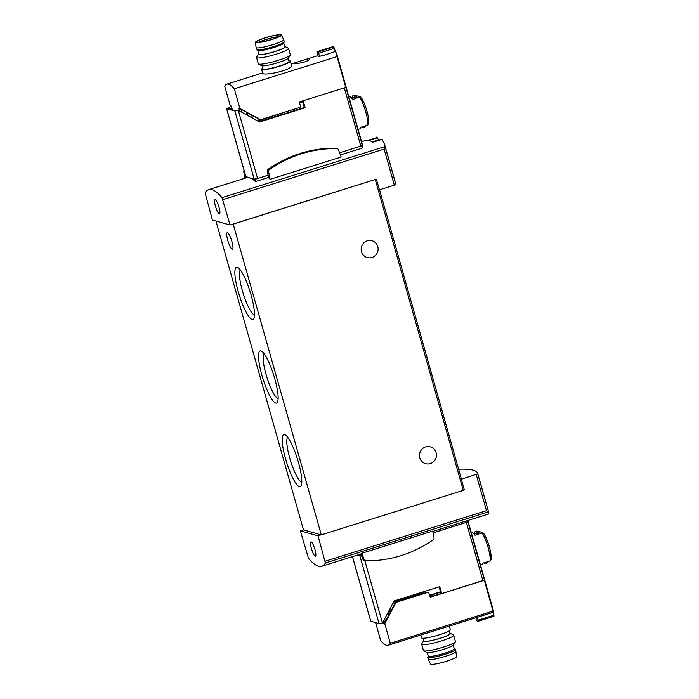 <?xml version="1.0" encoding="UTF-8"?>
<svg xmlns="http://www.w3.org/2000/svg" width="699" height="699" viewBox="0 0 699 699"><rect width="100%" height="100%" fill="white"/><g stroke="black" fill="none" stroke-linecap="round" stroke-linejoin="round"><path stroke-width="1.05" d="M458.727 469.597L460.868 469.143A149.595 19.555 164.2 0 1 477.644 473.275A149.595 19.555 164.2 0 1 477.74 473.861L461.323 479.226L464.354 489.929L463.245 490.375L321.287 534.875L303.488 529.903L300.387 530.873L308.442 558.248A112.19 23.285 72.6 0 0 321.776 566.269A112.19 23.285 72.6 0 0 325.393 562.983L318.01 535.801L321.112 534.822M487.666 514.167C488.916 514.141 489.195 513.381 488.505 511.895L486.452 510.654L325.192 561.201M477.644 473.275L488.776 512.62L477.74 473.861M321.287 534.875L233.169 224.047L376.412 179.154L379.443 189.848L394.35 185.183L384.127 149.079L385.105 146.528L384.625 144.553L382.152 139.328L372.724 142.281A112.19 23.285 72.6 0 0 366.713 140.193L361.575 141.705M394.35 185.183L395.852 184.484A149.595 19.555 -15.8 0 0 395.765 183.898L384.625 144.553M378.622 140.115L377.425 137.808A149.595 19.555 -15.8 0 0 376.604 137.668L376.455 137.144M372.41 142.063L381.741 139.162L372.427 142.08M340.396 154.933L362.222 148.092L362.79 147.707L362.432 145.077M268.538 177.45L255.904 181.417L255.284 179.232L249.569 177.869A112.19 23.285 72.6 0 1 255.388 181.425L255.904 181.417M233.169 224.047L230.067 225.017L212.444 220.098L205.06 192.915A112.19 23.285 72.6 0 1 208.678 189.63L246.301 177.834A112.19 23.285 72.6 0 1 249.569 177.869L245.768 176.48M208.678 189.63A112.19 23.285 72.6 0 1 222.011 197.651L230.067 225.017M337.224 148.607A1.87 1.809 105.6 0 1 338.421 149.708L341.191 157.022L270.076 179.311L268.591 177.729L267.341 171.246A1.87 1.809 105.6 0 1 268.119 169.324A119.048 115.414 105.6 0 1 335.529 148.197A1.87 1.809 105.6 0 1 335.983 148.258L337.224 148.607A1.87 1.809 105.6 0 0 336.769 148.546A119.048 115.414 105.6 0 0 269.368 169.674A1.87 1.809 105.6 0 0 268.591 171.596L270.076 179.311M432.803 531.415L488.243 514.088M321.776 566.269L359.4 554.473A112.19 23.285 -107.4 0 0 359.985 554.246L360.457 554.089L360.859 555.539L357.905 554.945L359.767 555.46L379.059 623.639L370.767 621.184M360.92 553.94L360.457 554.089M361.785 553.293L360.902 553.914L362.956 559.314A1.87 1.809 105.6 0 0 364.144 560.415L365.394 560.764A1.87 1.809 105.6 0 0 365.848 560.834A119.048 115.414 105.6 0 0 433.249 539.707A1.87 1.809 105.6 0 0 434.027 537.776L432.733 531.057L361.785 553.293L364.196 559.663A1.87 1.809 105.6 0 0 365.394 560.764M311.422 548.566A7.479 1.555 -107.4 0 0 315.432 556.194A7.479 1.555 -107.4 0 0 314.672 548.593A7.479 1.555 -107.4 0 0 310.959 541.917A7.479 1.555 -107.4 0 0 311.422 548.566M318.01 535.801L300.387 530.873M215.493 206.345A7.479 1.555 -107.4 0 0 219.495 213.981A7.479 1.555 -107.4 0 0 218.743 206.38A7.479 1.555 -107.4 0 0 215.021 199.704A7.479 1.555 -107.4 0 0 215.493 206.345M376.412 179.154L233.344 224.099M285.542 458.815A27.34 5.671 -107.4 0 0 301.138 485.744A27.34 5.671 -107.4 0 0 297.407 458.92A27.34 5.671 -107.4 0 0 285.157 434.769A27.34 5.671 -107.4 0 0 285.542 458.815M238.202 291.535A27.34 5.671 -107.4 0 0 253.798 318.464A27.34 5.671 -107.4 0 0 250.076 291.64A27.34 5.671 -107.4 0 0 237.817 267.49A27.34 5.671 -107.4 0 0 238.202 291.535M261.872 375.171A27.34 5.671 -107.4 0 0 277.468 402.108A27.34 5.671 -107.4 0 0 273.746 375.276A27.34 5.671 -107.4 0 0 261.487 351.125A27.34 5.671 -107.4 0 0 261.872 375.171M227.795 240.439A8.729 1.809 -107.4 0 0 232.461 249.342A8.729 1.809 -107.4 0 0 231.587 240.473A8.729 1.809 -107.4 0 0 227.245 232.688A8.729 1.809 -107.4 0 0 227.795 240.439M303.488 529.903L215.939 221.076M425.612 446.932A8.729 8.458 -74.4 0 1 436.115 457.53A8.729 8.458 -74.4 0 1 419.487 455.399A8.729 8.458 -74.4 0 1 425.612 446.932M367.281 240.806A8.729 8.458 -74.4 0 1 377.792 251.404A8.729 8.458 -74.4 0 1 361.165 249.272A8.729 8.458 -74.4 0 1 367.281 240.806M376.604 137.668L368.338 140.263M362.239 145.549A63.574 8.309 164.2 0 1 362.204 145.637L339.592 152.81M268.11 175.213L255.284 179.232M467.762 520.51L467.893 520.982A63.574 8.309 164.2 0 1 467.788 521.943L433.083 532.9M361.453 555.356L360.859 555.539M244.082 170.53A1.87 1.809 105.6 0 0 243.82 171.919L245.034 178.236M264.004 353.607A23.775 4.937 -107.4 0 0 266.031 374.367A23.775 4.937 -107.4 0 0 278.123 398.631M240.342 269.963A23.775 4.937 -107.4 0 0 242.361 290.723A23.775 4.937 -107.4 0 0 254.453 314.996M287.673 437.242A23.775 4.937 -107.4 0 0 289.701 458.002A23.775 4.937 -107.4 0 0 301.785 482.275M423.21 638.266L423.996 641.027A13.508 1.765 -15.8 0 0 440.178 638.239A13.508 1.765 -15.8 0 0 449.981 633.67L449.204 630.909M388.242 645.229L493.616 612.202L493.013 611.101L390.313 643.29A62.333 12.94 72.6 0 1 388.242 645.229A62.333 12.94 72.6 0 1 380.693 640.607L375.625 622.678M423.839 592.21A4.159 0.542 164.2 0 1 420.824 593.617L393.668 602.127A4.159 0.542 164.2 0 1 393.537 602.171M390.942 610.97L389.125 610.463M390.558 611.686L388.74 611.179M439.086 586.88L440.58 592.21L441.716 593.617L484.398 580.039A62.333 8.143 164.2 0 0 484.468 579.191A62.333 8.143 164.2 0 1 484.293 580.275L430.855 597.025A0.83 0.804 105.6 0 1 429.85 596.474L428.959 593.302A1.249 1.206 105.6 0 0 428.129 592.464L427.639 592.333A1.249 1.206 -74.4 0 0 426.967 592.341L396.106 602.014A1.249 1.206 -74.4 0 0 395.381 602.617L385.647 620.913L384.599 618.965M389.308 614.037L387.578 613.373M389.727 613.241L387.91 612.735M383.218 621.56L383.725 623.351L384.756 623.639L390.313 643.29M389.256 613.836L387.115 614.229M441.226 593.486L430.366 596.885A0.83 0.804 -74.4 0 1 430.173 596.92M428.129 592.464A1.249 1.206 105.6 0 0 427.456 592.481L396.595 602.154A1.249 1.206 105.6 0 0 395.87 602.756L384.756 623.639M490.182 599.393L481.725 569.502M484.293 580.275L493.013 611.101M477.382 617.287L478.072 620.17L493.887 615.216L493.162 612.341M478.072 620.17L478.072 621.297L493.94 616.326L493.887 615.216M478.072 621.297L477.12 621.035L475.792 617.785M383.725 623.351L385.105 620.764M420.789 635.024L421.584 637.855A14.959 1.957 -15.8 0 0 439.514 634.762A14.959 1.957 -15.8 0 0 450.374 629.703L449.343 626.077M423.856 640.529A14.076 1.844 -15.8 0 0 423.498 640.913A14.076 1.844 -15.8 0 0 440.309 638.274A14.076 1.844 -15.8 0 0 450.348 633.311A14.076 1.844 -15.8 0 0 449.841 633.172M423.498 640.913L421.742 643.989A16.619 2.176 -15.8 0 0 421.68 644.303A16.619 2.176 -15.8 0 0 441.602 640.878A16.619 2.176 -15.8 0 0 453.668 635.251A16.619 2.176 -15.8 0 0 453.45 635.015L450.348 633.311M421.68 644.303L423.445 650.542A16.619 2.176 -15.8 0 0 423.664 650.778A16.619 2.176 -15.8 0 0 443.367 647.108A16.619 2.176 -15.8 0 0 455.372 641.804A16.619 2.176 -15.8 0 0 455.433 641.49L453.668 635.251M423.664 650.778L426.774 652.482A14.076 1.844 -15.8 0 0 443.454 649.371A14.076 1.844 -15.8 0 0 453.616 644.88L455.372 641.804M428.234 655.994L427.762 657.095A14.338 1.87 -15.8 0 0 427.736 657.305L428.295 659.288A14.338 1.87 -15.8 0 0 428.312 659.323L430.514 664.05A13.508 1.765 -15.8 0 0 446.687 661.228A13.508 1.765 -15.8 0 0 456.499 656.702L455.897 651.52A14.338 1.87 -15.8 0 0 455.888 651.477L455.329 649.493A14.338 1.87 -15.8 0 0 455.198 649.327L454.219 648.646M428.312 659.323A14.338 1.87 -15.8 0 0 445.481 656.326A14.338 1.87 -15.8 0 0 455.897 651.52M427.736 657.305A14.338 1.87 -15.8 0 0 444.922 654.343A14.338 1.87 -15.8 0 0 455.329 649.493M427.272 652.621L428.26 656.09A13.508 1.765 -15.8 0 0 444.442 653.303A13.508 1.765 -15.8 0 0 454.245 648.733L453.267 645.264M288.119 58.471L288.993 61.547A13.508 1.765 164.2 0 1 276.481 66.921A13.508 1.765 164.2 0 1 262.999 68.895L262.134 65.828M304.275 62.08C307.944 60.778 309.814 59.738 309.875 58.961C310.024 57.685 294.078 62.901 294.69 63.26C295.625 63.827 298.822 63.434 304.275 62.08M242.169 112.443L241.338 109.525L241.88 109.673L259.547 119.38A1.249 1.206 -74.4 0 0 259.792 119.485L260.281 119.625A1.249 1.206 -74.4 0 0 260.954 119.608L299.574 107.506A1.249 1.206 -74.4 0 0 300.395 105.951L299.618 103.181A1.249 1.206 -74.4 0 1 300.439 101.626L345.734 87.427L337.005 56.602L234.314 88.79A62.333 12.94 72.6 0 0 226.764 84.168A62.333 12.94 72.6 0 0 224.694 86.099L230.251 105.75L231.378 106.37M337.005 56.602L336.638 53.578L335.354 51.438L324.319 55.221M317.634 55.833L317.232 55.955A62.333 12.94 72.6 0 1 319.198 56.505L321.907 55.658A62.333 12.94 72.6 0 1 322.283 55.859L324.616 55.134A62.333 12.94 -107.4 0 0 324.24 54.924M261.601 69.297L262.693 73.142C262.649 76.322 293.86 70.066 291.466 64.998L290.391 61.145A14.959 1.957 164.2 0 1 276.533 67.104A14.959 1.957 164.2 0 1 261.601 69.297A14.959 1.957 164.2 0 1 262.772 68.091M257.695 120.979A4.159 0.542 -15.8 0 0 258.368 120.778L285.428 111.945M246.782 113.037L250.478 114.4M246.913 113.002L248.975 113.579M239.67 111.071L238.84 108.153L239.871 108.441L234.314 88.79M232.348 109.804L231.282 106.038L230.251 105.75M239.871 108.441L260.037 119.52A1.249 1.206 -74.4 0 0 260.281 119.625M247.315 112.661L245.733 114.409M345.734 87.427A62.333 8.143 -15.8 0 0 345.909 86.353L336.638 53.578M339.531 63.81L347.91 93.727M317.669 55.99L316.909 51.682L332.785 46.711A62.333 8.143 -15.8 0 1 333.738 46.973L317.862 51.944L318.561 53.273L334.367 48.318L333.738 46.973M316.909 51.682L317.862 51.944M335.345 51.446L334.367 48.318M318.561 53.273L319.574 56.392M238.84 108.153L241.338 109.525M248.005 113.71L247.201 115.213M288.766 60.734A14.959 1.957 164.2 0 1 290.391 61.145M284.703 46.379A14.076 1.844 164.2 0 1 285.201 46.518L288.311 48.222A16.619 2.176 164.2 0 1 288.53 48.458L290.295 54.697A16.619 2.176 164.2 0 1 290.234 55.011L288.477 58.087A14.076 1.844 164.2 0 1 275.485 63.426A14.076 1.844 164.2 0 1 261.636 65.689L258.525 63.985A16.619 2.176 164.2 0 1 258.307 63.749L256.542 57.51A16.619 2.176 164.2 0 1 256.603 57.196L258.359 54.12A14.076 1.844 164.2 0 1 258.709 53.736M290.234 55.011A16.619 2.176 164.2 0 1 274.89 61.311A16.619 2.176 164.2 0 1 258.525 63.985M288.53 48.458A16.619 2.176 164.2 0 1 273.126 55.072A16.619 2.176 164.2 0 1 256.542 57.51M285.201 46.518A14.076 1.844 164.2 0 1 272.348 52.32A14.076 1.844 164.2 0 1 258.359 54.12M257.756 50.354L258.848 54.234A13.508 1.765 -15.8 0 0 275.039 51.446A13.508 1.765 -15.8 0 0 284.843 46.877L283.742 43.006M258.516 42.421A12.049 1.573 164.2 0 1 266.083 39.45A12.049 1.573 164.2 0 1 278.936 36.636M265.489 37.825A12.652 1.651 164.2 0 1 280.666 35.3A12.652 1.651 164.2 0 1 268.932 40.254A12.652 1.651 164.2 0 1 256.341 42.185A12.652 1.651 164.2 0 1 265.489 37.825M265.288 37.772A13.508 1.765 164.2 0 1 281.461 34.95A13.508 1.765 164.2 0 1 268.966 40.359A13.508 1.765 164.2 0 1 255.476 42.298A13.508 1.765 164.2 0 1 265.288 37.772M281.461 34.95L283.663 39.677A14.338 1.87 164.2 0 1 283.68 39.712A14.338 1.87 164.2 0 1 270.391 45.418A14.338 1.87 164.2 0 1 256.087 47.523A14.338 1.87 164.2 0 1 256.079 47.48L255.476 42.298M283.68 39.712L284.24 41.695A14.338 1.87 164.2 0 1 284.213 41.905A14.338 1.87 164.2 0 1 270.959 47.401A14.338 1.87 164.2 0 1 256.778 49.673A14.338 1.87 164.2 0 1 256.647 49.507L256.087 47.523M284.213 41.905L283.698 43.111A13.508 1.765 164.2 0 1 271.203 48.292A13.508 1.765 164.2 0 1 257.852 50.424L256.778 49.673M302.615 100.944L302.85 101.783L299.574 102.718M348.486 95.466A62.333 8.143 -15.8 0 1 348.521 95.894L346.835 89.953A62.333 8.143 -15.8 0 0 346.809 89.524L345.909 86.353A62.333 8.143 -15.8 0 1 345.839 87.192L362.327 145.462A62.333 8.143 -15.8 0 0 362.397 144.623L348.486 95.466A62.333 8.143 -15.8 0 0 348.294 95.081M361.645 98.131L363.122 100.892A15.579 3.233 -107.4 0 0 361.645 98.131L359.749 97.222L357.241 98.009A16.828 3.495 -107.4 0 0 354.646 95.352A16.828 3.495 -107.4 0 0 354.201 95.361L353.03 95.728A16.828 3.495 -107.4 0 0 352.156 97.275L351.151 97.589M361.497 127.069A16.828 3.495 -107.4 0 0 363.104 127.838L364.266 127.48A16.828 3.495 -107.4 0 0 364.633 127.227A16.828 3.495 -107.4 0 0 365.14 125.925L367.648 125.138L368.757 123.286A15.579 3.233 -107.4 0 0 368.434 117.834A15.579 3.233 -107.4 0 0 363.122 100.892A62.333 62.333 0 0 1 368.434 117.834L368.749 123.723M358.089 129.411L359.609 128.939A16.828 3.495 -107.4 0 0 360.492 127.384L363.978 126.292A16.828 3.495 -107.4 0 1 363.104 127.838M353.03 95.728A16.828 3.495 -107.4 0 1 356.079 98.367L352.593 99.468A16.828 3.495 -107.4 0 0 349.544 96.82L348.923 97.012M360.798 97.318A14.146 2.936 -107.4 0 0 359.714 96.558L354.646 95.352M259.023 121.705L304.336 107.506L305.122 107.725L303.156 100.77L344.336 87.864L360.824 146.135L362.327 145.462M302.693 101.739L304.336 107.506M232.208 109.306L229.656 107.899L227.717 108.511L235.371 110.652L238.289 110.311L259.556 122.002L305.122 107.725M229.656 107.899L228.669 107.629L226.642 108.668L234.89 110.975L238.289 110.311L257.582 178.498L268.101 175.196M339.583 152.793L360.824 146.135M245.891 176.698L254.183 179.154L257.582 178.498M355.468 98.559A15.168 3.146 -107.4 0 0 353.528 97.31L351.483 97.947M440.58 592.21L429.614 595.644M483.367 575.635A62.333 8.143 164.2 0 1 483.568 576.02A62.333 8.143 164.2 0 1 483.603 576.457L481.917 570.506A62.333 8.143 164.2 0 0 481.882 570.078L473.529 540.519M483.9 562.835A16.828 3.495 -107.4 0 0 485.508 563.604L486.67 563.245A16.828 3.495 -107.4 0 0 487.037 562.992A16.828 3.495 -107.4 0 0 487.553 561.69L490.06 560.904L491.17 559.051A15.579 3.233 -107.4 0 0 490.838 553.599A15.579 3.233 -107.4 0 0 485.525 536.657A15.579 3.233 -107.4 0 0 484.049 533.896L485.525 536.657A62.333 62.333 0 0 1 490.838 553.599L491.152 559.488M484.049 533.896L482.153 532.988L479.645 533.774A16.828 3.495 -107.4 0 0 477.05 531.118A16.828 3.495 -107.4 0 0 476.604 531.126L475.434 531.485A16.828 3.495 -107.4 0 0 474.56 533.04L473.555 533.354M475.434 531.485A16.828 3.495 -107.4 0 1 478.483 534.132L474.997 535.233A16.828 3.495 -107.4 0 0 471.947 532.586L471.327 532.778M480.501 565.176L482.013 564.696A16.828 3.495 -107.4 0 0 482.895 563.149L486.382 562.057A16.828 3.495 -107.4 0 1 485.508 563.604M483.201 533.084A14.146 2.936 -107.4 0 0 482.118 532.315L477.05 531.118M467.762 520.519A62.333 8.143 164.2 0 1 467.981 520.921A62.333 8.143 164.2 0 1 467.911 521.769L467.823 521.856M441.716 593.617L439.75 586.671L394.184 600.948L382.458 622.984L379.059 623.639M477.88 534.324A15.168 3.146 -107.4 0 0 475.932 533.075L473.887 533.713M395.852 184.484L385.097 146.449M385.105 146.528L222.011 197.651M488.479 511.869L325.393 562.983M486.452 510.654L476.229 474.551M384.127 149.079L222.876 199.617M463.245 490.375L375.302 179.599M378.561 139.896L372.165 141.906M377.425 137.808L369.063 140.429M362.222 148.092L361.601 145.908M255.388 181.425L254.794 179.328M245.698 178.027L245.323 176.681L245.69 178.027M362.79 147.707L362.204 145.637M466.775 520.764L467.185 522.214M359.985 554.246L360.378 555.635M467.404 520.58L467.788 521.943M336.769 148.546L335.529 148.197M269.368 169.674L268.119 169.324M268.591 171.596L267.341 171.246M364.196 559.663L362.956 559.314M243.82 171.919L244.528 172.12M388.635 615.295L388.277 614.028M426.967 592.341L427.456 592.481M396.106 602.014L396.595 602.154M430.366 596.885L430.855 597.025M395.381 602.617L395.87 602.756M420.99 594.211L420.824 593.617M394.358 604.548L393.668 602.127M391.012 610.839L390.287 608.279M430.872 596.728L430.488 595.373M259.547 119.38L260.037 119.52M251.614 115.02L252.339 117.581M257.686 118.358L258.368 120.778M367.648 125.138A16.828 3.495 -107.4 0 0 365.717 111.744A16.828 3.495 -107.4 0 0 359.749 97.222M302.816 102.141L299.609 103.146M226.642 108.668L245.934 176.856M234.89 110.975L254.183 179.154M490.06 560.904A16.828 3.495 -107.4 0 0 488.12 547.509A16.828 3.495 -107.4 0 0 482.153 532.988M484.398 580.039L467.911 521.769M440.475 591.817L429.509 595.251M482.887 580.712L466.408 522.459M382.458 622.984L364.808 560.607M370.811 621.341L352.497 556.64M461.419 479.112L379.557 189.813M483.568 576.02L493.739 611.966M432.445 596.238L432.061 594.875M317.599 55.693L291.186 63.976M262.632 72.923L226.764 84.168M268.809 40.289A2.08 2.08 0 0 0 266.153 40.996M366.058 125.637L364.633 127.227M226.563 108.616L245.856 176.795M488.461 561.402L487.037 562.992M473.52 540.528L467.981 520.921M370.723 621.28L352.436 556.657"/></g></svg>
